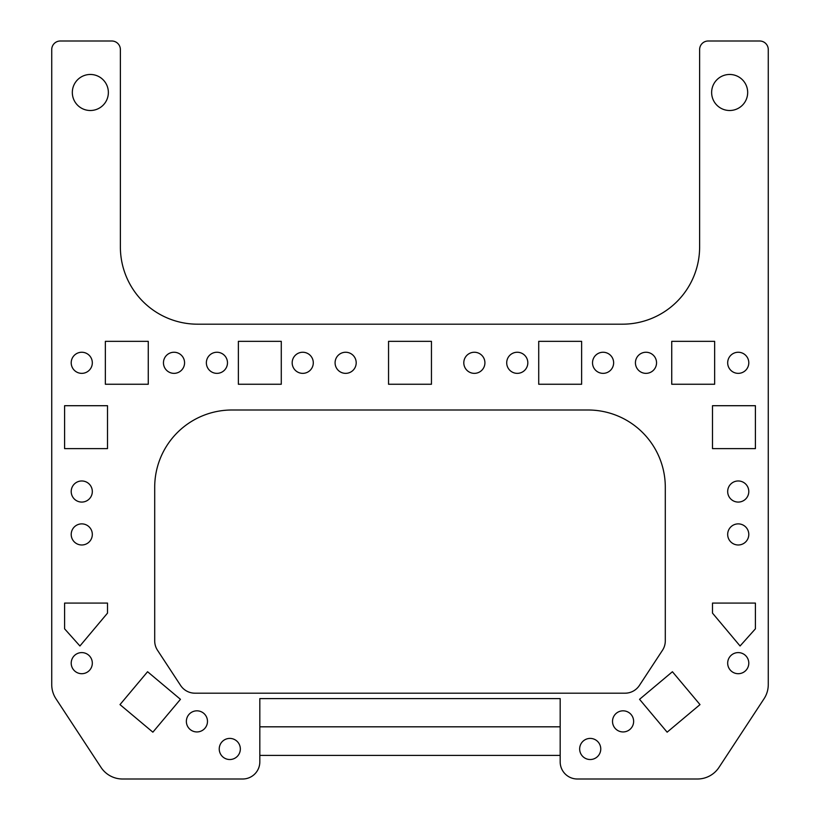 <?xml version="1.0" encoding="UTF-8"?>
<svg xmlns="http://www.w3.org/2000/svg" width="820" height="820" viewBox="0 0 820 820"><rect width="100%" height="100%" fill="white"/><g stroke="black" fill="none" stroke-linecap="round" stroke-linejoin="round"><path stroke-width="1.23" d="M108.363 92.486A18.019 18.019 0 0 1 90.343 110.505A18.019 18.019 0 0 1 72.324 92.486A18.019 18.019 0 0 1 90.343 74.466A18.019 18.019 0 0 1 108.363 92.486M747.676 92.486A18.019 18.019 0 0 1 729.656 110.505A18.019 18.019 0 0 1 711.637 92.486A18.019 18.019 0 0 1 729.656 74.466A18.019 18.019 0 0 1 747.676 92.486M699.624 49.579A8.579 8.579 0 0 1 708.203 41L759.689 41A8.579 8.579 0 0 1 768.268 49.579L768.268 684.608A25.748 25.748 0 0 1 764.055 698.732L718.996 767.376A25.748 25.748 0 0 1 697.482 779L577.341 779A17.158 17.158 0 0 1 560.173 761.841L560.173 698.589L259.827 698.589L259.827 761.841A17.158 17.158 0 0 1 242.658 779L122.518 779A25.748 25.748 0 0 1 101.004 767.376L55.944 698.732A25.748 25.748 0 0 1 51.732 684.608L51.732 49.579A8.579 8.579 0 0 1 60.311 41L111.797 41A8.579 8.579 0 0 1 120.376 49.579L120.376 246.953A77.234 77.234 0 0 0 197.61 324.187L622.39 324.187A77.234 77.234 0 0 0 699.624 246.953L699.624 49.579M186.365 721.385A10.557 10.557 0 0 1 196.923 710.827A10.557 10.557 0 0 1 207.48 721.385A10.557 10.557 0 0 1 196.923 731.942A10.557 10.557 0 0 1 186.365 721.385M727.678 491.518A10.557 10.557 0 0 1 738.236 480.971A10.557 10.557 0 0 1 748.793 491.518A10.557 10.557 0 0 1 738.236 502.076A10.557 10.557 0 0 1 727.678 491.518M727.678 663.154A10.557 10.557 0 0 1 738.236 652.597A10.557 10.557 0 0 1 748.793 663.154A10.557 10.557 0 0 1 738.236 673.702A10.557 10.557 0 0 1 727.678 663.154M579.658 748.967A10.557 10.557 0 0 1 590.205 738.41A10.557 10.557 0 0 1 600.763 748.967A10.557 10.557 0 0 1 590.205 759.525A10.557 10.557 0 0 1 579.658 748.967M71.207 534.435A10.557 10.557 0 0 1 81.764 523.877A10.557 10.557 0 0 1 92.322 534.435A10.557 10.557 0 0 1 81.764 544.982A10.557 10.557 0 0 1 71.207 534.435M71.207 362.799A10.557 10.557 0 0 1 81.764 352.252A10.557 10.557 0 0 1 92.322 362.799A10.557 10.557 0 0 1 81.764 373.356A10.557 10.557 0 0 1 71.207 362.799M635.428 362.799A10.557 10.557 0 0 1 645.986 352.252A10.557 10.557 0 0 1 656.543 362.799A10.557 10.557 0 0 1 645.986 373.356A10.557 10.557 0 0 1 635.428 362.799M163.457 362.799A10.557 10.557 0 0 1 174.014 352.252A10.557 10.557 0 0 1 184.572 362.799A10.557 10.557 0 0 1 174.014 373.356A10.557 10.557 0 0 1 163.457 362.799M506.709 362.799A10.557 10.557 0 0 1 517.266 352.252A10.557 10.557 0 0 1 527.824 362.799A10.557 10.557 0 0 1 517.266 373.356A10.557 10.557 0 0 1 506.709 362.799M335.083 362.799A10.557 10.557 0 0 1 345.64 352.252A10.557 10.557 0 0 1 356.198 362.799A10.557 10.557 0 0 1 345.64 373.356A10.557 10.557 0 0 1 335.083 362.799M463.802 362.799A10.557 10.557 0 0 1 474.36 352.252A10.557 10.557 0 0 1 484.917 362.799A10.557 10.557 0 0 1 474.36 373.356A10.557 10.557 0 0 1 463.802 362.799M292.176 362.799A10.557 10.557 0 0 1 302.734 352.252A10.557 10.557 0 0 1 313.291 362.799A10.557 10.557 0 0 1 302.734 373.356A10.557 10.557 0 0 1 292.176 362.799M206.363 362.799A10.557 10.557 0 0 1 216.921 352.252A10.557 10.557 0 0 1 227.478 362.799A10.557 10.557 0 0 1 216.921 373.356A10.557 10.557 0 0 1 206.363 362.799M592.522 362.799A10.557 10.557 0 0 1 603.079 352.252A10.557 10.557 0 0 1 613.637 362.799A10.557 10.557 0 0 1 603.079 373.356A10.557 10.557 0 0 1 592.522 362.799M727.678 362.799A10.557 10.557 0 0 1 738.236 352.252A10.557 10.557 0 0 1 748.793 362.799A10.557 10.557 0 0 1 738.236 373.356A10.557 10.557 0 0 1 727.678 362.799M71.207 491.518A10.557 10.557 0 0 1 81.764 480.971A10.557 10.557 0 0 1 92.322 491.518A10.557 10.557 0 0 1 81.764 502.076A10.557 10.557 0 0 1 71.207 491.518M71.207 663.154A10.557 10.557 0 0 1 81.764 652.597A10.557 10.557 0 0 1 92.322 663.154A10.557 10.557 0 0 1 81.764 673.702A10.557 10.557 0 0 1 71.207 663.154M612.519 721.385A10.557 10.557 0 0 1 623.077 710.827A10.557 10.557 0 0 1 633.634 721.385A10.557 10.557 0 0 1 623.077 731.942A10.557 10.557 0 0 1 612.519 721.385M727.678 534.435A10.557 10.557 0 0 1 738.236 523.877A10.557 10.557 0 0 1 748.793 534.435A10.557 10.557 0 0 1 738.236 544.982A10.557 10.557 0 0 1 727.678 534.435M219.237 748.967A10.557 10.557 0 0 1 229.795 738.41A10.557 10.557 0 0 1 240.342 748.967A10.557 10.557 0 0 1 229.795 759.525A10.557 10.557 0 0 1 219.237 748.967M231.937 410L588.063 410A77.234 77.234 0 0 1 665.297 487.234L665.297 640.861A17.158 17.158 0 0 1 662.478 650.28L639.405 685.438A17.158 17.158 0 0 1 625.055 693.187L194.945 693.187A17.158 17.158 0 0 1 180.595 685.438L157.522 650.28A17.158 17.158 0 0 1 154.703 640.861L154.703 487.234A77.234 77.234 0 0 1 231.937 410M64.596 448.612L64.596 405.705L107.502 405.705L107.502 448.612L64.596 448.612M671.734 384.252L671.734 341.345L714.64 341.345L714.64 384.252L671.734 384.252M105.36 384.252L105.36 341.345L148.266 341.345L148.266 384.252L105.36 384.252M712.498 448.612L712.498 405.705L755.404 405.705L755.404 448.612L712.498 448.612M152.868 732.178L119.997 704.605L147.579 671.734L180.451 699.316L152.868 732.178M755.404 603.079L755.404 628.827L740.07 645.986L712.498 613.124L712.498 603.079L755.404 603.079M107.502 603.079L107.502 613.124L79.929 645.986L64.596 628.827L64.596 603.079L107.502 603.079M639.549 699.316L672.42 671.734L700.003 704.605L667.131 732.178L639.549 699.316M538.72 384.252L538.72 341.345L581.626 341.345L581.626 384.252L538.72 384.252M281.281 341.345L281.281 384.252L238.374 384.252L238.374 341.345L281.281 341.345M431.453 341.345L431.453 384.252L388.547 384.252L388.547 341.345L431.453 341.345M560.173 726.817L259.827 726.817M259.827 755.404L560.173 755.404"/></g></svg>
